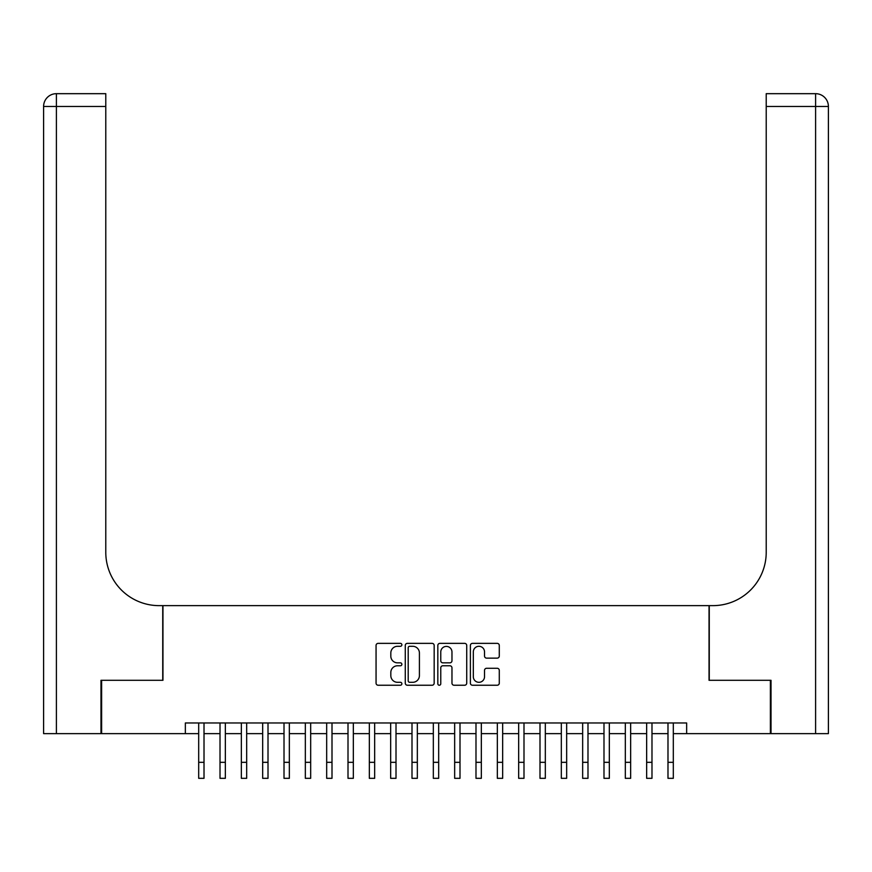 <?xml version="1.0" encoding="UTF-8"?>
<svg xmlns="http://www.w3.org/2000/svg" width="872" height="872" viewBox="0 0 872 872"><rect width="100%" height="100%" fill="white"/><g stroke="black" fill="none" stroke-linecap="round" stroke-linejoin="round"><path stroke-width="1.31" d="M401.872 644.833A1.461 1.461 0 0 0 400.401 643.362L378.154 643.362A2.093 2.093 0 0 0 376.061 645.454L376.061 683.147A2.093 2.093 0 0 0 378.154 685.239L400.401 685.239A1.461 1.461 0 0 0 401.872 683.779A1.461 1.461 0 0 0 400.401 682.307L397.523 682.307A6.704 6.704 0 0 1 390.82 675.615L390.82 672.476A6.704 6.704 0 0 1 397.523 665.772L400.401 665.772A1.461 1.461 0 0 0 401.872 664.301A1.461 1.461 0 0 0 400.401 662.84L397.523 662.84A6.704 6.704 0 0 1 390.82 656.136L390.82 652.997A6.704 6.704 0 0 1 397.523 646.294L400.401 646.294A1.461 1.461 0 0 0 401.872 644.833M497.193 658.131A2.093 2.093 0 0 0 499.285 656.038L499.285 645.454A2.093 2.093 0 0 0 497.193 643.362L472.482 643.362A2.093 2.093 0 0 0 470.39 645.454L470.39 683.147A2.093 2.093 0 0 0 472.482 685.239L497.193 685.239A2.093 2.093 0 0 0 499.285 683.147L499.285 670.372A2.093 2.093 0 0 0 497.193 668.279L486.62 668.279A2.093 2.093 0 0 0 484.527 670.372L484.527 676.716A5.603 5.603 0 0 1 478.924 682.307A5.603 5.603 0 0 1 473.322 676.716L473.322 651.896A5.603 5.603 0 0 1 478.924 646.294A5.603 5.603 0 0 1 484.527 651.896L484.527 656.038A2.093 2.093 0 0 0 486.62 658.131L497.193 658.131M185.355 733.635L101.621 733.635L101.621 680.302L162.955 680.302L162.955 605.637L709.045 605.637L709.045 680.302L770.379 680.302L770.379 733.635L686.646 733.635L686.646 722.964L185.355 722.964L185.355 733.635L198.685 733.635M434.169 645.454A2.093 2.093 0 0 0 432.076 643.362L407.366 643.362A2.093 2.093 0 0 0 405.273 645.454L405.273 683.147A2.093 2.093 0 0 0 407.366 685.239L432.076 685.239A2.093 2.093 0 0 0 434.169 683.147L434.169 645.454M439.924 643.362L464.634 643.362A2.093 2.093 0 0 1 466.727 645.454L466.727 683.147A2.093 2.093 0 0 1 464.634 685.239L454.061 685.239A2.093 2.093 0 0 1 451.969 683.147L451.969 667.865A2.093 2.093 0 0 0 449.876 665.772L442.856 665.772A2.093 2.093 0 0 0 440.763 667.865L440.763 683.779A1.461 1.461 0 0 1 439.303 685.239A1.461 1.461 0 0 1 437.831 683.779L437.831 645.454A2.093 2.093 0 0 1 439.924 643.362M204.015 733.635L220.017 733.635M225.347 733.635L241.348 733.635M246.678 733.635L262.679 733.635M268.009 733.635L284.01 733.635M289.341 733.635L305.342 733.635M310.672 733.635L326.673 733.635M332.003 733.635L348.004 733.635M353.334 733.635L369.336 733.635M374.666 733.635L390.667 733.635M396.008 733.635L411.998 733.635M417.339 733.635L433.33 733.635M438.671 733.635L454.661 733.635M460.002 733.635L475.992 733.635M481.333 733.635L497.334 733.635M502.664 733.635L518.666 733.635M523.996 733.635L539.997 733.635M545.327 733.635L561.328 733.635M566.658 733.635L582.659 733.635M587.99 733.635L603.991 733.635M609.321 733.635L625.322 733.635M630.652 733.635L646.653 733.635M651.984 733.635L667.985 733.635M673.315 733.635L686.646 733.635M409.666 646.294A1.461 1.461 0 0 0 408.205 647.765L408.205 680.847A1.461 1.461 0 0 0 409.666 682.307L412.707 682.307A6.704 6.704 0 0 0 419.41 675.615L419.41 652.997A6.704 6.704 0 0 0 412.707 646.294L409.666 646.294M451.969 652.005A5.603 5.603 0 0 0 446.366 646.403A5.603 5.603 0 0 0 440.763 652.005L440.763 660.747A2.093 2.093 0 0 0 442.856 662.84L449.876 662.84A2.093 2.093 0 0 0 451.969 660.747L451.969 652.005M198.685 762.324L204.015 762.324L204.015 778.325L198.685 778.325L198.685 722.964M204.015 762.324L204.015 722.964M100.978 680.302L162.737 680.302L162.737 605.637L159.107 605.637A53.334 53.334 0 0 1 105.785 552.314L105.785 106.471L56.397 106.471L56.397 733.635L100.978 733.635L100.978 680.302M56.397 733.635L43.6 733.635L43.6 106.471A12.797 12.797 0 0 1 56.397 93.675L105.785 93.675L105.785 106.471M105.785 93.675L56.397 93.675A12.797 12.797 0 0 0 43.6 106.471L56.397 106.471L56.397 93.675M159.107 605.637A53.334 53.334 0 0 1 105.785 552.314M828.4 733.635L828.4 106.471L828.4 733.635L771.022 733.635L771.022 680.302L709.263 680.302L709.263 605.637L712.893 605.637A53.334 53.334 0 0 0 766.216 552.314L766.216 93.675L815.603 93.675L766.216 93.675M828.4 106.471L828.4 605.637L828.4 106.471A12.797 12.797 0 0 0 815.603 93.675A12.797 12.797 0 0 1 828.4 106.471L766.216 106.471M712.893 605.637A53.334 53.334 0 0 0 766.216 552.314M220.017 778.325L225.347 778.325L220.017 778.325L220.017 722.964M225.347 778.325L225.347 722.964M241.348 778.325L246.678 778.325L241.348 778.325L241.348 722.964M246.678 778.325L246.678 722.964M262.679 778.325L268.009 778.325L262.679 778.325L262.679 722.964M268.009 778.325L268.009 722.964M284.01 778.325L289.341 778.325L284.01 778.325L284.01 722.964M289.341 778.325L289.341 722.964M305.342 778.325L310.672 778.325L305.342 778.325L305.342 722.964M310.672 778.325L310.672 722.964M326.673 778.325L332.003 778.325L326.673 778.325L326.673 722.964M332.003 778.325L332.003 722.964M348.004 778.325L353.334 778.325L348.004 778.325L348.004 722.964M353.334 778.325L353.334 722.964M369.336 778.325L374.666 778.325L369.336 778.325L369.336 722.964M374.666 778.325L374.666 722.964M390.667 778.325L396.008 778.325L390.667 778.325L390.667 722.964M396.008 778.325L396.008 722.964M411.998 778.325L417.339 778.325L411.998 778.325L411.998 722.964M417.339 778.325L417.339 722.964M433.33 778.325L438.671 778.325L433.33 778.325L433.33 722.964M438.671 778.325L438.671 722.964M454.661 778.325L460.002 778.325L454.661 778.325L454.661 722.964M460.002 778.325L460.002 722.964M475.992 778.325L481.333 778.325L475.992 778.325L475.992 722.964M481.333 778.325L481.333 722.964M497.334 778.325L502.664 778.325L497.334 778.325L497.334 722.964M502.664 778.325L502.664 722.964M518.666 778.325L523.996 778.325L518.666 778.325L518.666 722.964M523.996 778.325L523.996 722.964M539.997 778.325L545.327 778.325L539.997 778.325L539.997 722.964M545.327 778.325L545.327 722.964M561.328 778.325L566.658 778.325L561.328 778.325L561.328 722.964M566.658 778.325L566.658 722.964M582.659 778.325L587.99 778.325L582.659 778.325L582.659 722.964M587.99 778.325L587.99 722.964M603.991 778.325L609.321 778.325L603.991 778.325L603.991 722.964M609.321 778.325L609.321 722.964M625.322 778.325L630.652 778.325L625.322 778.325L625.322 722.964M630.652 778.325L630.652 722.964M646.653 778.325L651.984 778.325L646.653 778.325L646.653 722.964M651.984 778.325L651.984 722.964M667.985 778.325L673.315 778.325L667.985 778.325L667.985 722.964M673.315 778.325L673.315 722.964M815.603 733.635L815.603 93.675M220.017 762.324L225.347 762.324M241.348 762.324L246.678 762.324M262.679 762.324L268.009 762.324M284.01 762.324L289.341 762.324M305.342 762.324L310.672 762.324M326.673 762.324L332.003 762.324M348.004 762.324L353.334 762.324M369.336 762.324L374.666 762.324M390.667 762.324L396.008 762.324M411.998 762.324L417.339 762.324M433.33 762.324L438.671 762.324M454.661 762.324L460.002 762.324M475.992 762.324L481.333 762.324M497.334 762.324L502.664 762.324M518.666 762.324L523.996 762.324M539.997 762.324L545.327 762.324M561.328 762.324L566.658 762.324M582.659 762.324L587.99 762.324M603.991 762.324L609.321 762.324M625.322 762.324L630.652 762.324M646.653 762.324L651.984 762.324M667.985 762.324L673.315 762.324"/></g></svg>
